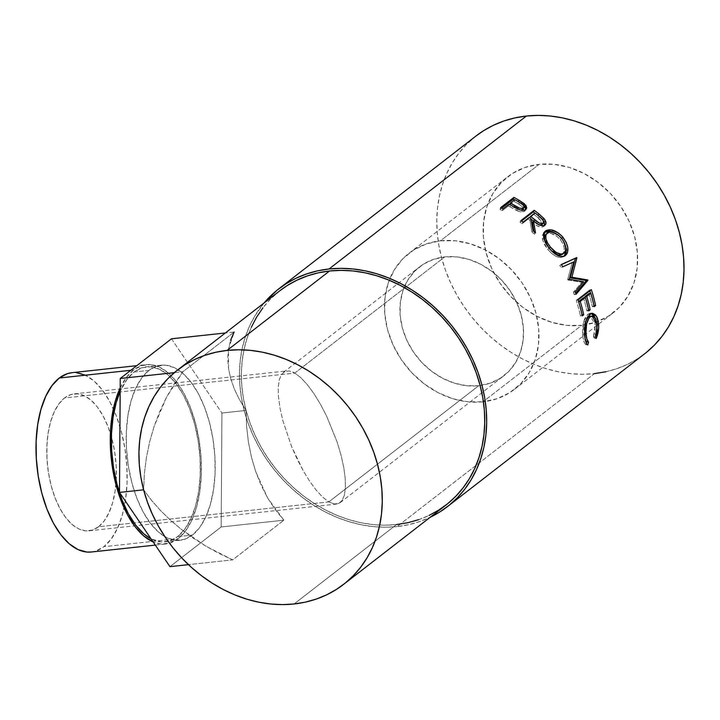 <?xml version="1.0" encoding="UTF-8"?>
<svg xmlns="http://www.w3.org/2000/svg" width="720" height="720" viewBox="0 0 720 720"><rect width="100%" height="100%" fill="white"/><g stroke="black" fill="none" stroke-linecap="round" stroke-linejoin="round"><path stroke-width="0.54" stroke-dasharray="3.6 2.7" d="M98.595 526.752A68.859 34.209 83.8 0 0 114.12 448.596A68.859 34.209 83.8 0 0 74.187 393.885A68.859 34.209 83.8 0 0 64.566 397.953L294.813 373.086L292.05 371.718L289.476 370.989L284.994 371.439L281.538 374.436L279.252 379.845L278.217 387.477L278.469 397.026L280.008 408.132L282.771 420.372L291.492 446.319L303.309 470.916L309.834 481.518L316.431 490.428L322.848 497.304L328.842 501.885L98.595 526.752L92.34 530.1L85.68 530.856L78.858 528.966L72.144 524.529L65.79 517.689L60.039 508.734L55.125 497.997L51.219 485.883L48.483 472.869L47.016 459.45L46.881 446.139L48.078 433.458L50.562 421.884L54.243 411.858L58.968 403.785L64.566 397.953L70.812 394.605L77.481 393.849L84.303 395.739L91.017 400.176L97.371 407.007L103.113 415.971L108.036 426.708L111.942 438.822L114.678 451.836L116.136 465.255L116.271 478.566L115.074 491.247L112.59 502.821L108.918 512.847L104.193 520.92L98.595 526.752L328.842 501.885L322.848 497.304L316.431 490.428L309.834 481.518L303.309 470.916L297.117 459.036L291.492 446.319L282.771 420.372L280.008 408.132L278.469 397.026L278.217 387.477L279.252 379.845L281.538 374.436L284.994 371.439L289.476 370.989L294.813 373.086L444.717 256.905A68.859 57.15 -127.8 0 0 419.544 266.877A68.859 57.15 -127.8 0 0 407.943 342.612A68.859 57.15 -127.8 0 0 478.746 385.704L328.842 501.885L478.746 385.704L466.83 385.713L454.707 383.256L442.863 378.414L431.748 371.376L421.776 362.421L413.343 351.882L406.773 340.164L402.309 327.726L400.131 315.036L400.32 302.589L402.876 290.862L407.682 280.305L414.576 271.323L423.27 264.267L433.449 259.398L444.717 256.905L456.633 256.896L468.747 259.353L480.6 264.195L491.715 271.233L501.687 280.188L510.12 290.736L516.69 302.445L521.154 314.883L523.332 327.573L523.143 340.02L520.587 351.747L515.781 362.304L508.887 371.286L500.193 378.342L490.014 383.211L478.746 385.704A68.859 57.15 -127.8 0 0 503.919 375.732A68.859 57.15 -127.8 0 0 515.52 299.997A68.859 57.15 -127.8 0 0 444.717 256.905L294.813 373.086L300.807 377.658L307.233 384.534L313.83 393.444L320.346 404.046L326.538 415.935L337.014 441.702L340.893 454.599L343.647 466.83L345.186 477.936L345.447 487.485L344.412 495.117L342.117 500.535L338.67 503.523L334.188 503.982L328.842 501.885L334.188 503.982L338.67 503.523L342.117 500.535L344.412 495.117L345.447 487.485L345.186 477.936L343.647 466.83L340.893 454.599L337.014 441.702L326.538 415.935L320.346 404.046L313.83 393.444L307.233 384.534L300.807 377.658L294.813 373.086L64.566 397.953A68.859 34.209 83.8 0 0 49.041 476.1A68.859 34.209 83.8 0 0 88.974 530.811A68.859 34.209 83.8 0 0 98.595 526.752M120.186 387.918A90.189 44.802 -96.2 0 1 133.569 369.99L130.842 370.287L133.569 369.99L141.759 365.598L150.48 364.617L159.417 367.083L168.21 372.897L176.535 381.852L184.059 393.579L190.503 407.655L195.615 423.513L199.197 440.559L201.114 458.136L201.294 475.56L199.728 492.174L196.47 507.339L191.655 520.461L185.463 531.036L178.137 538.668A90.189 44.802 -96.2 0 1 165.537 543.996A90.189 44.802 -96.2 0 1 153.189 541.98L161.226 544.041L169.956 543.06L178.137 538.668L103.86 546.696L178.137 538.668A90.189 44.802 -96.2 0 0 198.468 436.32A90.189 44.802 -96.2 0 0 146.169 364.662L136.782 365.679M91.26 552.015A90.189 44.802 83.8 0 0 103.86 546.696A90.189 44.802 83.8 0 0 124.2 444.339A90.189 44.802 83.8 0 0 71.892 372.69M148.959 370.395L134.1 371.997A88.038 43.731 83.8 0 0 120.159 391.437L126.945 379.449L134.1 371.997L148.959 370.395L156.942 366.111L165.465 365.148L174.186 367.56L182.772 373.239L190.899 381.978L198.243 393.426L204.534 407.16L209.52 422.64L213.021 439.281L214.893 456.435L215.064 473.454L213.534 489.672L210.357 504.468L205.659 517.275L199.611 527.607L192.456 535.05A88.038 43.731 -96.2 0 1 180.162 540.252A88.038 43.731 -96.2 0 1 129.105 470.304A88.038 43.731 -96.2 0 1 148.959 370.395A88.038 43.731 -96.2 0 1 161.253 365.202A88.038 43.731 -96.2 0 1 212.31 435.141A88.038 43.731 -96.2 0 1 192.456 535.05L184.473 539.343L175.95 540.297L167.229 537.894L158.643 532.215L150.525 523.476L143.172 512.019L136.881 498.294L131.895 482.805L128.394 466.164L126.522 449.01L126.351 432L127.881 415.782L131.058 400.986L135.756 388.179L141.804 377.847L148.959 370.395M177.606 536.661L192.456 535.05L177.606 536.661A88.038 43.731 83.8 0 0 197.46 436.752A88.038 43.731 83.8 0 0 146.403 366.804A88.038 43.731 83.8 0 0 134.1 371.997L142.092 367.713L150.606 366.759L159.327 369.162L167.922 374.841L176.04 383.58L183.384 395.028L189.675 408.762L194.67 424.251L198.162 440.892L200.034 458.046L200.214 475.056L198.684 491.274L195.507 506.07L190.8 518.877L184.761 529.209L177.606 536.661A88.038 43.731 83.8 0 1 165.303 541.854A88.038 43.731 83.8 0 1 151.056 538.839L161.1 541.899L169.614 540.945L177.606 536.661M483.003 401.805A86.076 71.442 52.2 0 1 394.497 347.94A86.076 71.442 52.2 0 1 409.005 253.269A86.076 71.442 52.2 0 1 440.46 240.804L539.136 164.34A86.076 71.442 -127.8 0 0 507.672 176.796A86.076 71.442 -127.8 0 0 493.164 271.467A86.076 71.442 -127.8 0 0 581.67 325.332L483.003 401.805L581.67 325.332L566.766 325.35L551.628 322.272L536.823 316.224L522.918 307.422L510.462 296.226L499.923 283.05L491.706 268.407L486.126 252.855L483.408 236.997L483.642 221.436L486.828 206.784L492.84 193.581L501.453 182.358L512.325 173.529L525.051 167.445L539.136 164.34L554.031 164.313L569.178 167.391L583.983 173.448L597.879 182.241L610.344 193.437L620.883 206.613L629.1 221.265L634.671 236.808L637.398 252.666L637.164 268.227L633.969 282.888L627.957 296.082L619.353 307.305L608.472 316.134L595.746 322.218L581.67 325.332A86.076 71.442 -127.8 0 0 613.134 312.867A86.076 71.442 -127.8 0 0 627.633 218.196A86.076 71.442 -127.8 0 0 539.136 164.34L440.46 240.804A86.076 71.442 52.2 0 1 528.966 294.669A86.076 71.442 52.2 0 1 514.458 389.34A86.076 71.442 52.2 0 1 483.408 401.76A86.076 71.442 52.2 0 1 483.003 401.805L497.079 398.691L509.805 392.607L520.677 383.778L529.29 372.555L535.302 359.352L538.488 344.7L538.731 329.139L536.004 313.281L530.433 297.729L522.216 283.086L511.668 269.91L499.212 258.714L485.316 249.921L470.502 243.864L455.364 240.786L440.46 240.804L426.384 243.918L413.658 250.002L402.786 258.831L394.173 270.054L388.161 283.257L384.975 297.909L384.732 313.47L387.459 329.328L393.03 344.88L401.247 359.523L411.786 372.699L424.251 383.895L438.147 392.688L452.961 398.745L468.099 401.823L483.003 401.805M475.965 136.026L466.083 144.873L458.703 153.414L452.304 162.837L446.949 173.052L442.683 183.951L439.551 195.435L437.589 207.405L436.797 219.726L437.202 232.299L438.795 244.98L441.558 257.67L445.473 270.234L450.486 282.546L456.561 294.507L463.626 305.982L471.636 316.863L480.492 327.06L490.122 336.465L500.427 344.979L511.317 352.539L522.675 359.055L534.393 364.473L546.363 368.739L558.468 371.808L570.591 373.653L582.615 374.265L594.432 373.626L397.089 526.572L408.573 524.691L419.625 521.595L430.2 517.266A137.727 114.309 52.2 0 1 397.089 526.572L594.432 373.626A137.727 114.309 -127.8 0 0 644.769 353.691M280.017 290.619A135.567 112.518 -127.8 0 0 257.166 439.722A135.567 112.518 -127.8 0 0 396.558 524.556L294.093 603.972L396.558 524.556A135.567 112.518 -127.8 0 0 446.112 504.936M234.162 332.028L182.943 371.718L166.482 397.323L154.116 426.393L149.652 441.846L146.394 457.677L144.378 473.724L143.631 489.807L151.371 500.175L160.29 510.291L170.316 520.047L181.314 529.335L205.794 546.102L232.659 559.872L283.869 520.182L267.723 498.105L255.726 471.663L251.451 457.164L248.4 442.008L246.591 426.375L246.06 410.427L239.607 399.924L234.495 389.394L230.787 378.954L228.528 368.721L228.411 349.326L234.162 332.028L225.36 332.982L234.162 332.028L182.943 371.718L174.24 384.012L166.482 397.323L159.75 411.498L154.116 426.393L149.652 441.846L146.394 457.677L144.378 473.724L143.613 489.816L151.371 500.175L160.29 510.291L170.316 520.047L181.314 529.335L193.185 538.056L205.794 546.102L218.997 553.41L232.659 559.872L188.451 564.651L232.659 559.872L283.869 520.182L221.175 526.959L169.956 566.649L221.175 526.959L283.869 520.182L275.319 509.76L267.723 498.105L261.171 485.37L255.726 471.663L251.451 457.164L248.4 442.008L246.591 426.375L246.06 410.427L221.922 413.037L221.175 526.959L221.922 413.037L246.06 410.427L239.607 399.924L234.495 389.394L230.787 378.954L228.528 368.721L227.727 358.812L228.411 349.326L230.562 340.362M605.916 371.745L616.959 368.649L627.462 364.356L637.317 358.911L646.434 352.368M476.037 135.972A137.727 114.309 -127.8 0 0 452.817 287.442A137.727 114.309 -127.8 0 0 594.432 373.626M397.089 526.572A137.727 114.309 52.2 0 1 261.288 451.026A137.727 114.309 52.2 0 1 264.105 302.949L254.97 315.783L249.606 325.989L245.349 336.897L242.217 348.381L240.246 360.351L239.463 372.672L239.868 385.236L241.461 397.926L244.224 410.616L248.13 423.171L253.143 435.492L259.218 447.444L266.292 458.919L274.293 469.809L283.158 480.006L292.788 489.402L303.093 497.925L313.974 505.476L325.332 512.001L337.05 517.41L349.02 521.676L361.125 524.754L373.257 526.599L385.281 527.211L397.089 526.572M279.945 290.673L270.216 299.376L262.953 307.791M251.379 327.114L247.185 337.842L244.098 349.155L242.163 360.936L241.389 373.068L241.794 385.434L243.36 397.926L246.078 410.409L249.93 422.775L254.862 434.907L260.838 446.67L267.804 457.965L275.679 468.684L284.409 478.719L293.886 487.971L304.029 496.359L314.739 503.793L325.926 510.21L337.455 515.547L349.245 519.741L361.161 522.765L373.095 524.592L384.93 525.186L396.558 524.556M418.734 519.66L429.075 515.43M595.944 319.437L596.691 323.937C597.015 328.932 596.196 333.657 594.234 338.103L593.46 336.573L595.395 336.942L593.46 336.573L595.314 324.837L597.24 325.044L595.314 324.837L590.346 316.062M586.611 318.681L584.091 333.72L584.577 333.774L584.091 333.72L585.243 339.624L584.217 335.106L584.028 328.734L584.694 323.748L587.106 317.988M586.314 343.017L585.837 344.619L587.763 345.015L585.837 344.619C584.073 343.035 583.038 339.759 582.723 334.791L584.649 334.998L582.723 334.791L583.731 321.516L585.63 321.543L583.731 321.516L587.862 314.316L591.372 313.416L589.284 313.506L586.62 315.513L584.514 319.149L583.038 324.693L582.579 331.497L583.092 338.112L584.658 343.188L585.837 344.619L586.314 343.017M590.571 316.071L592.812 317.376L595.017 322.551L595.062 330.822L593.46 336.573L594.234 338.103L596.169 338.508L594.234 338.103L596.322 331.209L596.691 323.937L597.141 323.982L595.692 318.6M594.036 305.64L592.362 306.711L594.243 306.63L592.362 306.711L594.036 305.64M588.951 293.553A135.567 112.518 52.2 0 1 592.362 306.711A135.567 112.518 52.2 0 0 588.951 293.553M585.108 297.522A135.567 112.518 52.2 0 1 588.276 309.879L586.908 310.932L588.798 310.851L586.908 310.932L588.276 309.879A135.567 112.518 -127.8 0 0 585.108 297.522M583.497 297.774A135.567 112.518 52.2 0 1 586.908 310.932A135.567 112.518 52.2 0 0 583.497 297.774M578.574 301.59L578.394 301.734A135.567 112.518 52.2 0 1 581.805 314.892L580.437 315.954L582.327 315.864L580.437 315.954L581.805 314.892A135.567 112.518 -127.8 0 0 578.394 301.734L578.574 301.59M578.061 299.988L576.243 300.321A135.567 112.518 52.2 0 1 580.437 315.954A135.567 112.518 52.2 0 0 576.243 300.321L589.527 290.025L591.345 289.692L589.527 290.025A135.567 112.518 52.2 0 1 589.806 290.889A135.567 112.518 -127.8 0 0 589.527 290.025L576.243 300.321L578.061 299.988M590.553 293.301A135.567 112.518 52.2 0 1 593.721 305.658A135.567 112.518 -127.8 0 0 590.553 293.301M572.202 262.674L561.186 267.669L572.202 262.674L567.693 279.495L572.202 262.674M569.376 278.829L567.693 279.495A135.567 112.518 52.2 0 1 567.963 280.026L569.646 279.369L567.963 280.026L581.868 282.258L567.963 280.026A135.567 112.518 52.2 0 0 567.693 279.495L569.376 278.829M583.623 281.754L581.868 282.258L583.623 281.754M575.118 291.798L573.354 292.257L581.868 282.258L573.354 292.257A135.567 112.518 52.2 0 1 574.281 294.705L576.072 294.282L574.281 294.705L575.64 293.13L574.281 294.705A135.567 112.518 52.2 0 0 573.354 292.257L575.118 291.798M561.33 264.501L559.782 265.392A135.567 112.518 52.2 0 1 561.186 267.669A135.567 112.518 52.2 0 0 559.782 265.392L561.33 264.501M564.192 256.212L564.894 255.852M544.194 232.389L542.322 235.278L542.439 239.499L544.338 244.413L547.713 249.354L551.925 253.674L556.434 256.545L560.637 257.58L563.94 256.419C559.341 258.93 553.923 256.572 547.713 249.354L549.081 248.211L547.713 249.354L542.619 240.192L543.474 233.055L544.176 232.407M558.594 235.359L563.688 241.398L558.594 235.359M563.94 256.419L564.597 255.834M546.66 244.89L551.619 251.019L546.255 244.188M545.103 235.314L547.326 233.586L550.98 233.424L556.659 236.097L560.25 239.508L562.878 243.666L564.237 247.977L564.093 251.73L561.852 254.61M562.122 254.457L562.446 254.223C565.533 250.803 564.804 245.898 560.25 239.508C554.859 233.811 550.125 232.065 546.048 234.288L545.526 234.765M560.25 239.508L561.618 238.356L560.25 239.508M537.984 215.352L542.817 219.888L537.984 215.352M544.725 225.288L543.825 226.512C540.666 227.853 536.868 226.476 532.422 222.363L536.949 225.693L541.611 227.223L543.825 226.512L544.878 224.595M533.952 231.453L534.366 234.306L535.518 232.929L534.366 234.306L533.952 231.453M533.088 230.661L531.972 232.074A135.567 112.518 52.2 0 1 534.366 234.306A135.567 112.518 52.2 0 0 531.972 232.074L529.902 220.311L530.892 218.781L529.902 220.311L531.972 232.074L533.088 230.661M529.182 217.44L528.228 218.988A135.567 112.518 52.2 0 1 529.902 220.311A135.567 112.518 52.2 0 0 528.228 218.988L522.099 223.74L523.053 222.192L522.099 223.74L528.228 218.988L529.182 217.44M520.938 220.581L520.011 222.156A135.567 112.518 52.2 0 1 522.099 223.74A135.567 112.518 52.2 0 0 520.011 222.156L521.496 221.004L520.011 222.156L520.938 220.581M534.861 213.048A135.567 112.518 52.2 0 1 537.912 215.46A135.567 112.518 -127.8 0 0 534.861 213.048M542.466 223.362L542.34 224.136L538.299 217.944A135.567 112.518 52.2 0 0 534.015 214.506L534.978 212.958L534.015 214.506L529.587 217.935L530.937 218.997L529.587 217.935L534.015 214.506A135.567 112.518 52.2 0 1 538.299 217.944L541.818 221.499L542.466 223.362L541.89 224.703M533.754 221.31L539.298 224.928L533.754 221.31M541.17 225.036L540.243 225.099M538.299 217.944L539.325 216.45L538.299 217.944M518.292 201.654L523.62 205.452L518.292 201.654M525.888 209.367L524.88 211.131C523.026 212.427 520.29 212.229 516.69 210.546L517.455 208.872L516.69 210.546L510.183 206.928L510.858 205.191L510.183 206.928L519.093 211.5L524.124 211.581L525.735 210.069L525.825 208.647M509.04 204.174L508.392 205.929A135.567 112.518 52.2 0 1 510.183 206.928A135.567 112.518 52.2 0 0 508.392 205.929L502.263 210.681L502.911 208.926L502.263 210.681L508.392 205.929L509.04 204.174M500.607 207.684L500.004 209.457A135.567 112.518 52.2 0 1 502.263 210.681A135.567 112.518 52.2 0 0 500.004 209.457L501.606 208.215L500.004 209.457L500.607 207.684M514.593 199.863A135.567 112.518 52.2 0 1 518.202 201.888A135.567 112.518 -127.8 0 0 514.593 199.863M522 210.033L517.482 209.268L509.76 204.876L514.188 201.447A135.567 112.518 52.2 0 1 518.742 204.057L522.54 206.892L522.963 209.43M523.251 208.467L523.143 209.142L523.251 208.467M522.72 209.673C523.773 207.891 522.45 206.019 518.742 204.057A135.567 112.518 52.2 0 0 514.188 201.447L514.827 199.683L514.188 201.447L509.76 204.876L514.089 207.396L521.154 210.168M518.742 204.057L519.453 202.347L518.742 204.057M174.321 372.654L182.943 371.718L174.321 372.654M171.459 338.805L221.922 413.037L171.459 338.805M120.051 388.206L126.243 377.622L133.569 369.99A90.189 44.802 -96.2 0 1 146.169 364.662M91.476 551.997L95.679 551.088L103.86 546.696L111.195 539.064L117.387 528.48L122.202 515.358L125.451 500.202L127.017 483.588L126.846 466.155L124.92 448.578L121.338 431.532L116.226 415.674L109.791 401.607L102.258 389.871L93.942 380.925L85.14 375.102M76.212 372.636L72.108 372.663M74.187 393.885L287.064 370.899M283.455 372.348L419.544 266.877M165.537 543.996L155.313 545.103M180.162 540.252L165.303 541.854M409.005 253.269L507.672 176.796M590.454 313.29L592.308 313.281M543.474 233.055L544.689 231.714M544.293 226.062L545.436 224.685M525.663 210.222L526.5 208.602M514.458 389.34L613.134 312.867M161.253 365.202L146.403 366.804M340.2 502.614L503.919 375.732M88.974 530.811L336.6 504.072"/><path stroke-width="1.08" d="M136.782 365.679L71.892 372.69A90.189 44.802 83.8 0 0 59.292 378.009L130.842 370.287L59.292 378.009A90.189 44.802 83.8 0 0 38.961 480.366A90.189 44.802 83.8 0 0 91.26 552.015L155.313 545.103M153.189 541.98A90.189 44.802 -96.2 0 1 114.237 477.378A90.189 44.802 -96.2 0 1 120.186 387.918L115.236 401.328L111.978 416.484L110.412 433.098L110.592 450.522L112.509 468.099L116.091 485.145L121.203 501.012L127.647 515.079L135.171 526.806L143.496 535.761L153.189 541.98M120.159 391.437A88.038 43.731 83.8 0 0 115.074 476.091A88.038 43.731 83.8 0 0 151.056 538.839L143.793 533.817L135.666 525.078L128.322 513.63L122.031 499.896L117.045 484.407L113.544 467.775L111.672 450.612L111.501 433.602L113.031 417.384L116.208 402.588L120.159 391.437M447.426 506.637L644.769 353.691A137.727 114.309 -127.8 0 0 667.98 202.221A137.727 114.309 -127.8 0 0 526.374 116.037L329.031 268.983A137.727 114.309 52.2 0 1 470.637 355.167A137.727 114.309 52.2 0 1 447.426 506.637A137.727 114.309 52.2 0 1 430.2 517.266M500.607 207.684L513.891 197.388A137.727 114.309 52.2 0 1 518.886 200.151L525.888 205.38L526.725 207.765L525.411 209.727L522.279 210.33L519.903 209.835L510.858 205.191A137.727 114.309 -127.8 0 0 509.04 204.174L502.911 208.926A137.727 114.309 -127.8 0 0 500.607 207.684A137.727 114.309 -127.8 0 1 502.911 208.926L509.04 204.174A137.727 114.309 -127.8 0 1 510.858 205.191L517.455 208.872C521.136 210.582 523.89 210.798 525.726 209.502L526.5 208.602L524.394 203.778L518.886 200.151L518.202 201.888L518.886 200.151A137.727 114.309 -127.8 0 0 513.891 197.388L500.607 207.684M542.727 219.789L543.888 218.439L538.911 213.939A137.727 114.309 -127.8 0 0 534.213 210.285L533.295 211.86L521.496 221.004L533.295 211.86L534.213 210.285L520.938 220.581L534.213 210.285A137.727 114.309 52.2 0 1 538.911 213.939L544.293 218.916L546.012 223.2L544.968 225.126L542.754 225.828L538.047 224.253L533.448 220.869L535.518 232.929A137.727 114.309 -127.8 0 0 533.088 230.661L530.892 218.781A137.727 114.309 -127.8 0 0 529.182 217.44L523.053 222.192A137.727 114.309 -127.8 0 0 520.938 220.581A137.727 114.309 -127.8 0 1 523.053 222.192L529.182 217.44A137.727 114.309 -127.8 0 1 530.892 218.781L533.088 230.661A137.727 114.309 -127.8 0 1 535.518 232.929L533.448 220.869C537.957 225.036 541.8 226.458 544.968 225.126L545.436 224.685M561.87 236.025L566.226 242.406L567.801 247.779L567.531 252.423L566.685 254.178L564.732 255.951L562.131 256.617L557.892 255.528L553.347 252.594L549.081 248.211L545.643 243.189L543.699 238.221L543.537 233.964L544.23 232.317L546.129 230.58L551.079 229.869L558.441 233.001L561.87 236.025M583.623 281.754L569.646 279.369A137.727 114.309 -127.8 0 0 569.376 278.829L573.804 261.855L562.761 266.814A137.727 114.309 -127.8 0 0 561.33 264.501L576.693 257.589A137.727 114.309 52.2 0 1 576.882 257.922L571.887 277.236L587.799 279.963A137.727 114.309 52.2 0 1 587.943 280.323L576.072 294.282A137.727 114.309 -127.8 0 0 575.118 291.798L583.623 281.754L575.118 291.798A137.727 114.309 -127.8 0 1 576.072 294.282L587.943 280.323L586.179 280.8L575.64 293.13L586.179 280.8L587.943 280.323A137.727 114.309 -127.8 0 0 587.799 279.963L586.035 280.449A135.567 112.518 52.2 0 1 586.179 280.8A135.567 112.518 -127.8 0 0 586.035 280.449L587.799 279.963L571.887 277.236L570.204 277.893L586.035 280.449L570.204 277.893L571.887 277.236L576.882 257.922L575.298 258.75L570.204 277.893L575.298 258.75L576.882 257.922A137.727 114.309 -127.8 0 0 576.693 257.589L575.1 258.426A135.567 112.518 52.2 0 1 575.298 258.75A135.567 112.518 -127.8 0 0 575.1 258.426L561.33 264.501A137.727 114.309 -127.8 0 1 562.761 266.814L573.804 261.855L569.376 278.829A137.727 114.309 -127.8 0 1 569.646 279.369L583.623 281.754M578.061 299.988L591.345 289.692A137.727 114.309 52.2 0 1 595.602 305.568L594.243 306.63A137.727 114.309 -127.8 0 0 590.778 293.265L586.692 296.433A137.727 114.309 52.2 0 1 590.157 309.798L588.798 310.851A137.727 114.309 -127.8 0 0 585.333 297.486L580.221 301.446A137.727 114.309 52.2 0 1 583.686 314.811L582.327 315.864A137.727 114.309 -127.8 0 0 578.061 299.988A137.727 114.309 -127.8 0 1 582.327 315.864L583.686 314.811A137.727 114.309 -127.8 0 0 580.221 301.446L585.333 297.486L583.497 297.774L578.574 301.59L583.497 297.774L585.333 297.486A137.727 114.309 -127.8 0 1 588.798 310.851L590.157 309.798A137.727 114.309 -127.8 0 0 586.692 296.433L590.778 293.265L588.951 293.553L584.865 296.721L586.692 296.433L584.865 296.721A135.567 112.518 52.2 0 1 585.108 297.522A135.567 112.518 -127.8 0 0 584.865 296.721L588.951 293.553L590.778 293.265A137.727 114.309 -127.8 0 1 594.243 306.63L595.602 305.568L594.036 305.64L595.602 305.568A137.727 114.309 -127.8 0 0 591.345 289.692L578.061 299.988M596.502 337.716L596.169 338.508L595.395 336.942L596.997 331.119L596.943 322.722L594.72 317.448L592.47 316.098L590.688 316.512L589.005 318.006L586.611 323.82L585.936 332.703L586.863 339.039L588.582 342.216L587.763 345.015L586.584 343.557L585.027 338.382L584.577 328.194L585.432 322.317L587.385 317.106L591.183 313.479L592.659 313.299L595.476 314.901L597.168 317.583L598.257 321.3L598.662 327.78L596.502 337.716M343.647 584.343L446.112 504.936A135.567 112.518 -127.8 0 0 468.963 355.833A135.567 112.518 -127.8 0 0 329.562 270.99L227.097 350.406A135.567 112.518 52.2 0 1 366.498 435.24A135.567 112.518 52.2 0 1 343.647 584.343A135.567 112.518 52.2 0 1 294.093 603.972A135.567 112.518 52.2 0 1 154.701 519.138A135.567 112.518 52.2 0 1 177.552 370.035A135.567 112.518 52.2 0 1 227.097 350.406L329.562 270.99A135.567 112.518 -127.8 0 0 280.017 290.619L177.552 370.035M646.434 352.368L654.714 344.79L662.094 336.249L668.493 326.826L673.848 316.62L678.114 305.712L681.246 294.228L683.217 282.258L684 269.937L683.595 257.373L682.002 244.683L679.239 231.993L675.333 219.438L670.32 207.117L664.245 195.165L657.171 183.69L649.161 172.8L640.305 162.603L630.675 153.207L620.37 144.684L609.489 137.133L598.131 130.617L586.413 125.199L574.443 120.933L562.329 117.855L550.206 116.01L538.182 115.398L526.374 116.037L514.89 117.918L503.838 121.014L493.335 125.307L483.48 130.752L475.965 136.026M594.432 373.626L605.916 371.745M526.374 116.037A137.727 114.309 -127.8 0 0 476.037 135.972L278.694 288.918A137.727 114.309 52.2 0 1 329.031 268.983L526.374 116.037M430.119 517.302L439.974 511.857L449.091 505.314L457.38 497.736L464.76 489.195L471.159 479.772L476.514 469.557L480.78 458.658L483.912 447.174L485.874 435.204L486.666 422.883L486.252 410.31L484.668 397.629L481.905 384.939L477.99 372.375L472.977 360.063L466.902 348.111L459.828 336.627L451.827 325.746L442.971 315.549L433.341 306.144L423.027 297.63L412.146 290.07L400.788 283.554L389.07 278.136L377.1 273.87L364.995 270.801L352.872 268.956L340.848 268.344L329.031 268.983L317.547 270.864L306.504 273.96L296.001 278.253L286.146 283.698L277.029 290.241L264.105 302.949A137.727 114.309 52.2 0 1 278.694 288.918M429.075 515.43L438.777 510.075L447.75 503.631L455.904 496.17L463.167 487.764L469.467 478.494L474.741 468.441L478.935 457.704L482.022 446.4L483.957 434.619L484.731 422.487L484.335 410.121L482.76 397.629L480.042 385.146L476.199 372.78L471.258 360.648L465.282 348.885L458.316 337.59L450.441 326.871L441.72 316.836L432.243 307.584L422.091 299.196L411.381 291.753L400.203 285.345L388.665 280.008L376.884 275.814L364.968 272.781L353.034 270.963L341.19 270.369L329.562 270.99L318.258 272.844L307.386 275.895L297.045 280.125L287.343 285.48L279.945 290.673M262.953 307.791L256.653 317.061L251.379 327.114M396.558 524.556L407.862 522.711L418.734 519.66M294.093 603.972L282.465 604.602L270.63 603.999L258.696 602.181L246.78 599.157L234.999 594.954L223.461 589.626L212.283 583.209L201.564 575.775L191.421 567.387L181.944 558.135L173.223 548.1L165.339 537.381L158.373 526.086L152.397 514.314L147.465 502.191L143.613 489.825L140.895 477.333L139.329 464.85L138.933 452.475L139.698 440.343L141.642 428.571L144.72 417.258L148.923 406.53L154.188 396.477L160.488 387.198L167.751 378.792L175.914 371.331L184.887 364.896L194.58 359.532L204.921 355.311L215.793 352.26L227.097 350.406L238.725 349.776L250.569 350.379L262.503 352.197L274.419 355.221L286.2 359.424L297.738 364.752L308.916 371.169L319.626 378.603L329.778 386.991L339.255 396.252L347.976 406.278L355.86 416.997L362.817 428.292L368.793 440.064L373.734 452.187L377.577 464.553L380.304 477.045L381.87 489.528L382.266 501.903L381.492 514.035L379.557 525.816L376.479 537.12L372.276 547.857L367.002 557.901L360.702 567.18L353.439 575.586L345.285 583.047L336.312 589.482L326.61 594.846L316.269 599.067L305.397 602.127L294.093 603.972M597.24 325.044L595.395 336.942L596.169 338.508C598.131 333.999 598.95 329.211 598.617 324.144L596.547 316.368L592.308 313.281L589.752 314.289L585.63 321.543L584.649 334.998C584.964 340.047 586.008 343.386 587.763 345.015L588.582 342.216C587.151 340.731 586.296 337.968 586.017 333.927C585.459 326.115 586.827 320.445 590.112 316.899L592.227 316.089L597.24 325.044M592.227 316.089L588.204 316.89L590.112 316.899L588.204 316.89L586.611 318.681L588.78 316.494L590.85 316.116M584.091 333.72L586.017 333.927L584.091 333.72M585.243 339.624L586.647 341.856L588.582 342.216L586.647 341.856L586.314 343.017L586.647 341.856L585.243 339.624M591.372 313.416L595.944 319.437L593.568 314.865L590.76 313.308M596.691 323.937L598.617 324.144L596.691 323.937M588.582 309.861L590.157 309.798L588.582 309.861M578.61 301.698L580.221 301.446L578.61 301.698M582.111 314.883L583.686 314.811L582.111 314.883M589.806 290.889A135.567 112.518 52.2 0 1 590.553 293.301A135.567 112.518 -127.8 0 0 589.806 290.889M561.42 264.645L575.1 258.426L561.42 264.645M565.461 255.474L563.94 256.419L565.461 255.474C569.412 251.298 568.557 245.205 562.896 237.204C556.182 230.265 550.35 228.213 545.4 231.057L544.689 231.714L543.879 238.923L549.081 248.211C555.372 255.537 560.835 257.958 565.461 255.474L564.894 255.861M544.176 232.407L545.4 231.057L544.194 232.389L550.584 231.282L558.594 235.359L552.222 231.705L549.846 231.174L545.751 231.525L543.555 232.965M561.528 238.347L562.896 237.204L561.528 238.347M563.688 241.398L566.433 250.146L564.192 256.212M563.94 256.419L566.019 253.386L566.325 248.787L563.346 240.84M562.977 253.737L561.195 254.898L558.018 254.925L551.619 251.019L562.122 254.457L563.94 253.242C560.088 255.231 555.57 253.179 550.377 247.068C545.526 240.867 544.491 236.169 547.29 232.983C551.367 230.778 556.146 232.569 561.618 238.356C566.244 244.845 567.018 249.804 563.94 253.242L565.569 250.74L565.695 246.951L564.3 242.586L561.618 238.356L557.982 234.891L553.932 232.65L550.143 231.975L547.29 232.983M563.94 253.242L561.186 254.151L559.494 253.908L555.777 252.117L550.377 247.068L549.009 248.22L550.377 247.068L547.578 242.982L545.958 238.896L545.778 235.368L546.768 233.46L545.526 234.765L546.66 244.89L544.689 240.156L544.536 236.664L546.048 234.288M538.911 213.939L537.912 215.46L538.911 213.939M544.968 225.126C546.633 223.605 546.273 221.373 543.888 218.439L542.817 219.888L544.725 225.288M532.422 222.363L533.448 220.869L532.422 222.363L533.952 231.453L532.422 222.363M533.295 211.86A135.567 112.518 52.2 0 1 534.861 213.048A135.567 112.518 -127.8 0 0 533.295 211.86M544.698 225.36L544.167 221.823L542.142 219.177M542.151 224.442L541.152 225.045M542.466 223.362L541.89 224.703L543.006 223.29C540.594 223.983 537.849 222.831 534.78 219.816L533.754 221.31L534.78 219.816L530.55 216.387L529.587 217.935L530.55 216.387L534.978 212.958L530.55 216.387L539.1 222.966L541.35 223.677L543.006 223.29L541.89 224.703L539.298 224.928M533.367 220.986L530.937 218.997L533.367 220.986M540.243 225.099L539.163 224.883M539.325 216.45A137.727 114.309 -127.8 0 0 534.978 212.958A137.727 114.309 -127.8 0 1 539.325 216.45C542.844 219.042 544.068 221.319 543.006 223.29L543.573 221.94L542.898 220.059L539.325 216.45M521.154 210.168L523.134 209.178L524.061 206.811L523.323 205.218L524.394 203.778L523.62 205.452L525.888 209.367L525.078 207.045L523.179 205.101M501.606 208.215L513.288 199.17L513.891 197.388L513.288 199.17A135.567 112.518 52.2 0 1 514.593 199.863A135.567 112.518 -127.8 0 0 513.288 199.17L501.606 208.215M523.323 205.218L519.453 202.347C523.197 204.318 524.556 206.217 523.53 208.017L522.72 209.673L521.037 210.168M523.53 208.017C521.091 208.854 518.175 208.071 514.8 205.686L514.089 207.396L514.8 205.686L510.399 203.121L509.76 204.876L510.399 203.121L514.827 199.683L510.399 203.121L519.48 208.089L521.847 208.512L523.935 207.531L523.134 209.178M519.453 202.347A137.727 114.309 -127.8 0 0 514.827 199.683A137.727 114.309 -127.8 0 1 519.453 202.347M143.613 489.816L119.493 492.417L120.249 378.495L174.321 372.654L120.249 378.495L171.459 338.805L225.36 332.982L171.459 338.805L120.249 378.495L119.493 492.417L143.613 489.816M188.451 564.651L169.956 566.649L119.493 492.417L169.956 566.649L188.451 564.651M230.562 340.362L234.162 332.028M85.14 375.102L76.212 372.636M72.108 372.663L67.482 373.617L59.292 378.009L51.966 385.641L45.774 396.225L40.959 409.347L37.71 424.503L36.135 441.117L36.315 458.55L38.232 476.118L41.814 493.164L46.926 509.031L53.37 523.098L60.903 534.834L69.219 543.78L78.021 549.603L86.949 552.069L91.476 551.997M543.285 223.011L542.169 224.424"/></g></svg>
